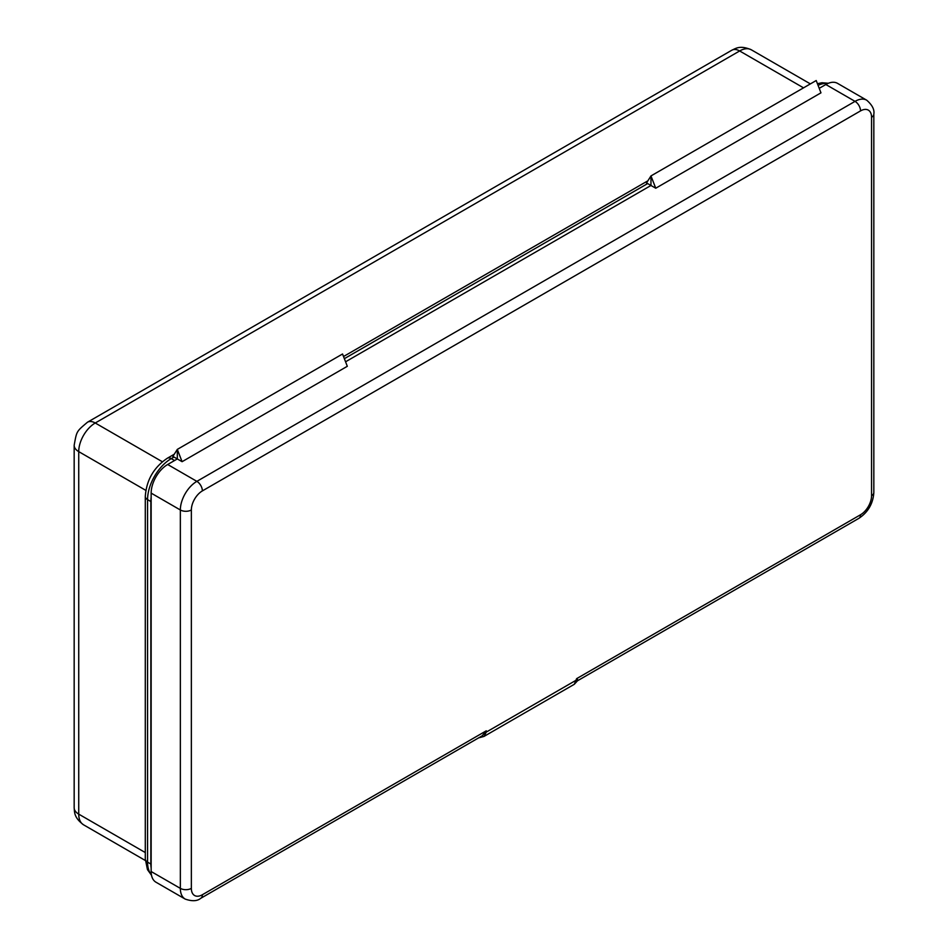 <?xml version="1.0" encoding="UTF-8"?>
<svg xmlns="http://www.w3.org/2000/svg" width="948" height="948" viewBox="0 0 948 948"><rect width="100%" height="100%" fill="white"/><g stroke="black" fill="none" stroke-linecap="round" stroke-linejoin="round"><path stroke-width="1.42" d="M655.743 188.225L650.968 185.476L345.57 361.792L650.968 185.476L647.674 183.568A7.785 4.491 60 0 0 646.5 183.035L650.968 175.925L816.204 80.533L820.968 92.833L655.743 188.225L650.968 175.925L650.968 185.476L650.968 175.925L816.204 80.533M151.147 871.52L180.345 888.371A23.368 13.485 120 0 0 185.18 899.071L155.993 882.221A23.368 13.485 -60 0 1 151.147 871.52L151.147 493.114A23.368 13.485 -60 0 1 167.678 464.496L177.312 458.939L177.312 449.399L342.548 353.995L177.312 449.399L172.844 456.498A7.785 4.491 60 0 1 174.005 457.031L177.312 458.939L177.312 449.399L182.087 461.688L347.312 366.295L342.548 353.995M182.087 461.688L177.312 458.939L174.562 460.527L171.256 458.619A33.488 19.339 120 0 0 147.568 499.643L150.874 501.551L150.874 864.055A33.488 19.339 120 0 0 151.147 868.048M151.147 497.226A33.488 19.339 120 0 0 150.874 501.551M819.226 88.33L825.838 84.514A23.368 13.485 -60 0 1 837.522 83.353L866.721 100.204A23.368 13.485 120 0 0 855.037 101.365L825.838 84.514M576.621 678.661L577.794 680.451L574.322 684.266L576.621 678.661L860.535 514.752A7.785 4.491 -120 0 1 858.924 518.307L577.699 680.676M860.535 514.752A15.583 8.994 -60 0 0 871.556 495.674L871.556 117.268A15.583 8.994 -60 0 0 860.535 110.904L202.374 490.898A15.583 8.994 -60 0 0 191.354 509.977L191.354 888.371A15.583 8.994 -60 0 0 202.374 894.734A7.785 4.491 60 0 1 200.763 898.301L482.176 735.826L486.288 730.813L486.288 732.093L576.621 679.941A6.233 3.602 0 0 0 577.498 679.301M647.674 183.568L344.361 358.676M174.005 457.031L171.256 458.619A7.785 4.491 60 0 0 167.358 458.228C153.801 467.388 146.442 480.138 145.293 496.456A7.785 4.491 180 0 0 147.568 499.643L147.568 862.147L150.874 864.055M145.293 496.456L145.293 858.959A7.785 4.491 180 0 0 147.568 862.147A33.488 19.339 120 0 0 151.431 874.885M827.948 83.448A33.488 19.339 120 0 0 818.065 85.332M145.826 490.365L78.731 451.627L78.731 814.131L145.293 852.56M803.537 87.844L739.641 50.967L95.25 422.998A23.368 13.485 -60 0 0 78.731 451.627A15.583 8.994 180 0 1 74.169 445.264L74.169 807.767A15.583 8.994 0 0 0 78.731 814.131A23.368 13.485 -60 0 0 83.566 824.819C73.861 817.543 74.619 812.329 74.169 807.767M739.641 50.967A15.583 8.994 -120 0 0 731.856 50.197C736.039 48.312 740.175 45.042 751.326 49.806A23.368 13.485 -60 0 0 739.641 50.967M731.856 50.197L87.465 422.227A15.583 8.994 60 0 1 95.25 422.998L162.357 461.747M202.374 894.734L486.288 730.813M191.354 888.371A7.785 4.491 0 0 1 180.345 888.371L180.345 509.977L151.147 493.114M167.678 464.496L196.864 481.359L855.037 101.365A7.785 4.491 -120 0 1 860.535 110.904M191.354 509.977A7.785 4.491 180 0 1 180.345 509.977A23.368 13.485 120 0 1 196.864 481.359A7.785 4.491 60 0 1 202.374 490.898M871.556 495.674A7.785 4.491 0 0 0 873.831 492.486L873.831 114.08A7.785 4.491 180 0 1 871.556 117.268M485.198 732.591A6.233 3.602 180 0 0 486.288 732.093L484.001 736.418L574.298 684.29M87.465 422.227C76.326 431.707 76.8 430.842 74.169 445.264M810.374 83.898L751.326 49.806M145.328 860.488L83.566 824.819M167.358 458.228L174.254 454.246M343.52 356.531L647.911 180.784M145.293 858.959L147.45 869.577L151.502 875.253M817.425 83.685L822.023 82.749L828.398 83.27M185.18 899.071C192.065 901.465 197.255 901.204 200.763 898.301M873.831 492.486C873.108 503.542 868.131 512.157 858.924 518.307M873.831 114.08C874.625 109.648 872.243 105.027 866.721 100.204M478.621 737.888L484.001 736.418"/></g></svg>
